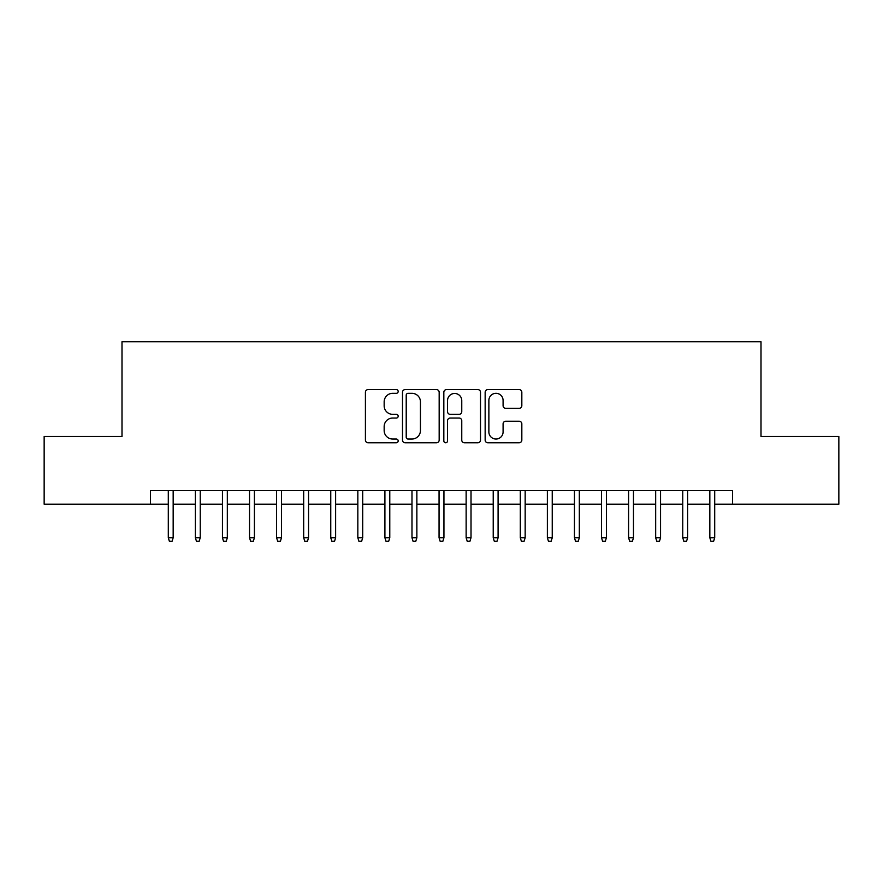 <?xml version="1.0" encoding="UTF-8"?>
<svg xmlns="http://www.w3.org/2000/svg" width="883" height="883" viewBox="0 0 883 883"><rect width="100%" height="100%" fill="white"/><g stroke="black" fill="none" stroke-linecap="round" stroke-linejoin="round"><path stroke-width="1.32" d="M398.178 391.467A1.865 1.865 0 0 0 396.324 389.602L368.079 389.602A2.66 2.66 0 0 0 365.419 392.262L365.419 440.098A2.66 2.66 0 0 0 368.079 442.758L396.324 442.758A1.865 1.865 0 0 0 398.178 440.904A1.865 1.865 0 0 0 396.324 439.039L392.659 439.039A8.51 8.51 0 0 1 384.16 430.54L384.16 426.544A8.51 8.51 0 0 1 392.659 418.045L396.324 418.045A1.865 1.865 0 0 0 398.178 416.18A1.865 1.865 0 0 0 396.324 414.326L392.659 414.326A8.51 8.51 0 0 1 384.16 405.816L384.16 401.831A8.51 8.51 0 0 1 392.659 393.321L396.324 393.321A1.865 1.865 0 0 0 398.178 391.467M519.171 408.343A2.66 2.66 0 0 0 521.831 405.683L521.831 392.262A2.66 2.66 0 0 0 519.171 389.602L487.813 389.602A2.66 2.66 0 0 0 485.153 392.262L485.153 440.098A2.66 2.66 0 0 0 487.813 442.758L519.171 442.758A2.66 2.66 0 0 0 521.831 440.098L521.831 423.895A2.66 2.66 0 0 0 519.171 421.235L505.749 421.235A2.66 2.66 0 0 0 503.089 423.895L503.089 431.93A7.108 7.108 0 0 1 495.981 439.039A7.108 7.108 0 0 1 488.873 431.93L488.873 400.441A7.108 7.108 0 0 1 495.981 393.321A7.108 7.108 0 0 1 503.089 400.441L503.089 405.683A2.66 2.66 0 0 0 505.749 408.343L519.171 408.343M150.43 504.182L44.15 504.182L44.15 436.489L121.997 436.489L121.997 341.721L761.003 341.721L761.003 436.489L838.85 436.489L838.85 504.182L732.57 504.182L732.57 490.639L150.43 490.639L150.43 504.182L168.3 504.182M439.171 392.262A2.66 2.66 0 0 0 436.522 389.602L405.154 389.602A2.66 2.66 0 0 0 402.493 392.262L402.493 440.098A2.66 2.66 0 0 0 405.154 442.758L436.522 442.758A2.66 2.66 0 0 0 439.171 440.098L439.171 392.262M446.478 389.602L477.846 389.602A2.66 2.66 0 0 1 480.507 392.262L480.507 440.098A2.66 2.66 0 0 1 477.846 442.758L464.425 442.758A2.66 2.66 0 0 1 461.765 440.098L461.765 420.705A2.66 2.66 0 0 0 459.105 418.045L450.209 418.045A2.66 2.66 0 0 0 447.549 420.705L447.549 440.904A1.865 1.865 0 0 1 445.683 442.758A1.865 1.865 0 0 1 443.829 440.904L443.829 392.262A2.66 2.66 0 0 1 446.478 389.602M173.167 504.182L195.375 504.182M200.242 504.182L222.45 504.182M227.328 504.182L249.525 504.182M254.403 504.182L276.6 504.182M281.478 504.182L303.675 504.182M308.553 504.182L330.761 504.182M335.628 504.182L357.836 504.182M362.703 504.182L384.911 504.182M389.778 504.182L411.986 504.182M416.864 504.182L439.061 504.182M443.939 504.182L466.136 504.182M471.014 504.182L493.222 504.182M498.089 504.182L520.297 504.182M525.164 504.182L547.372 504.182M552.239 504.182L574.447 504.182M579.325 504.182L601.522 504.182M606.4 504.182L628.597 504.182M633.475 504.182L655.672 504.182M660.55 504.182L682.758 504.182M687.625 504.182L709.833 504.182M714.7 504.182L732.57 504.182M408.078 393.321A1.865 1.865 0 0 0 406.213 395.187L406.213 437.184A1.865 1.865 0 0 0 408.078 439.039L411.931 439.039A8.51 8.51 0 0 0 420.44 430.54L420.44 401.831A8.51 8.51 0 0 0 411.931 393.321L408.078 393.321M461.765 400.573A7.108 7.108 0 0 0 454.657 393.465A7.108 7.108 0 0 0 447.549 400.573L447.549 411.666A2.66 2.66 0 0 0 450.209 414.326L459.105 414.326A2.66 2.66 0 0 0 461.765 411.666L461.765 400.573M168.3 537.758L169.381 541.279L172.086 541.279L173.167 537.758L168.3 537.758L168.3 490.639M173.167 537.758L173.167 490.639M195.375 537.758L196.456 541.279L199.161 541.279L200.242 537.758L195.375 537.758L195.375 490.639M200.242 537.758L200.242 490.639M222.45 537.758L223.531 541.279L226.236 541.279L227.328 537.758L222.45 537.758L222.45 490.639M227.328 537.758L227.328 490.639M249.525 537.758L250.606 541.279L253.322 541.279L254.403 537.758L249.525 537.758L249.525 490.639M254.403 537.758L254.403 490.639M276.6 537.758L277.681 541.279L280.397 541.279L281.478 537.758L276.6 537.758L276.6 490.639M281.478 537.758L281.478 490.639M303.675 537.758L304.767 541.279L307.472 541.279L308.553 537.758L303.675 537.758L303.675 490.639M308.553 537.758L308.553 490.639M330.761 537.758L331.842 541.279L334.547 541.279L335.628 537.758L330.761 537.758L330.761 490.639M335.628 537.758L335.628 490.639M357.836 537.758L358.917 541.279L361.622 541.279L362.703 537.758L357.836 537.758L357.836 490.639M362.703 537.758L362.703 490.639M384.911 537.758L385.992 541.279L388.697 541.279L389.778 537.758L384.911 537.758L384.911 490.639M389.778 537.758L389.778 490.639M411.986 537.758L413.067 541.279L415.783 541.279L416.864 537.758L411.986 537.758L411.986 490.639M416.864 537.758L416.864 490.639M439.061 537.758L440.142 541.279L442.858 541.279L443.939 537.758L439.061 537.758L439.061 490.639M443.939 537.758L443.939 490.639M466.136 537.758L467.217 541.279L469.933 541.279L471.014 537.758L466.136 537.758L466.136 490.639M471.014 537.758L471.014 490.639M493.222 537.758L494.303 541.279L497.008 541.279L498.089 537.758L493.222 537.758L493.222 490.639M498.089 537.758L498.089 490.639M520.297 537.758L521.378 541.279L524.083 541.279L525.164 537.758L520.297 537.758L520.297 490.639M525.164 537.758L525.164 490.639M547.372 537.758L548.453 541.279L551.158 541.279L552.239 537.758L547.372 537.758L547.372 490.639M552.239 537.758L552.239 490.639M574.447 537.758L575.528 541.279L578.233 541.279L579.325 537.758L574.447 537.758L574.447 490.639M579.325 537.758L579.325 490.639M601.522 537.758L602.603 541.279L605.319 541.279L606.4 537.758L601.522 537.758L601.522 490.639M606.4 537.758L606.4 490.639M628.597 537.758L629.678 541.279L632.394 541.279L633.475 537.758L628.597 537.758L628.597 490.639M633.475 537.758L633.475 490.639M655.672 537.758L656.764 541.279L659.469 541.279L660.55 537.758L655.672 537.758L655.672 490.639M660.55 537.758L660.55 490.639M682.758 537.758L683.839 541.279L686.544 541.279L687.625 537.758L682.758 537.758L682.758 490.639M687.625 537.758L687.625 490.639M709.833 537.758L710.914 541.279L713.619 541.279L714.7 537.758L709.833 537.758L709.833 490.639M714.7 537.758L714.7 490.639"/></g></svg>
